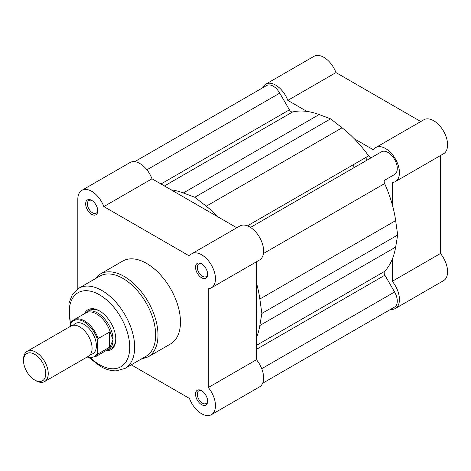 <?xml version="1.0" encoding="UTF-8"?>
<svg xmlns="http://www.w3.org/2000/svg" width="471" height="471" viewBox="0 0 471 471"><rect width="100%" height="100%" fill="white"/><g stroke="black" fill="none" stroke-linecap="round" stroke-linejoin="round"><path stroke-width="0.71" d="M44.627 381.563L88.454 356.259A17.462 10.079 -120 0 0 92.075 348.269A17.462 10.079 -120 0 0 84.45 330.695A17.462 10.079 -120 0 0 70.997 326.014L27.165 351.325A17.462 10.079 60 0 1 40.624 355.999A17.462 10.079 60 0 1 48.242 373.574A17.462 10.079 60 0 1 44.627 381.563A17.462 10.079 60 0 1 35.896 380.698L34.66 379.985A15.714 9.073 -120 0 0 45.775 373.574A15.714 9.073 -120 0 0 34.66 354.327A15.714 9.073 -120 0 0 23.55 360.739A15.714 9.073 -120 0 0 34.66 379.985M23.55 360.739L23.55 359.314A17.462 10.079 60 0 1 27.165 351.325M90.344 354.539A17.462 10.079 -120 0 0 96.396 345.773A17.462 10.079 -120 0 0 87.312 326.78A17.462 10.079 -120 0 0 73.429 325.243M106.152 350.577A21.825 12.599 -120 0 0 108.542 349.706A21.825 12.599 -120 0 0 113.064 339.715L110.037 346.933L98.121 353.886A21.389 12.346 60 0 1 95.236 356.883L107.247 349.947A21.389 12.346 -120 0 0 110.426 346.391M70.467 324.519L70.962 322.829A21.389 12.346 60 0 1 73.847 319.833A21.389 12.346 60 0 1 98.121 338.514L97.627 340.203A20.689 11.946 -120 0 0 84.05 321.752A20.689 11.946 -120 0 0 70.467 324.519L70.467 326.321M97.627 340.203L97.627 352.767L98.121 353.886M98.121 338.514L110.037 331.855L113.064 339.715A21.825 12.599 -120 0 0 103.532 317.748A21.825 12.599 -120 0 0 86.717 311.902A21.825 12.599 -120 0 0 84.762 313.533M110.037 331.855L110.037 346.933M109.602 331.884L109.602 347.257M110.426 332.473A21.389 12.346 -120 0 0 85.857 312.903L73.847 319.833L70.75 323.077M306.945 111.427L287.816 100.382A19.641 11.339 -120 0 0 275.665 85.098A19.641 11.339 -120 0 0 265.838 84.121A19.641 11.339 -120 0 0 262.753 87.765M265.838 84.121L313.992 56.326A19.641 11.339 60 0 1 323.812 57.297A19.641 11.339 60 0 1 335.964 72.581L420.78 121.547M392.272 204.579L392.272 182.489A19.641 11.339 -120 0 0 395.369 181.588A19.641 11.339 -120 0 0 398.378 165.845A19.641 11.339 -120 0 0 385.543 148.536A19.641 11.339 -120 0 0 375.723 147.564A19.641 11.339 -120 0 0 373.397 149.79L354.263 138.745M375.723 147.564L423.876 119.764A19.641 11.339 60 0 1 433.697 120.735A19.641 11.339 60 0 1 446.526 138.044A19.641 11.339 60 0 1 443.517 153.787L395.369 181.588M352.803 165.015A87.3 50.403 60 0 1 354.498 167.382M365.52 157.673A87.3 50.403 60 0 1 367.215 160.04A87.3 50.403 60 0 0 365.52 157.673M390.671 309.323A19.641 11.339 -120 0 0 395.369 308.47A19.641 11.339 -120 0 0 392.272 281.311L440.426 253.51L440.426 155.571M440.426 253.51A19.641 11.339 60 0 1 443.517 280.669L395.369 308.47M392.272 259.221L392.272 281.311M287.816 100.382L335.964 72.581M194.794 203.425A87.3 50.403 60 0 1 197.555 205.085A87.3 50.403 -120 0 0 194.794 203.425A87.3 50.403 -120 0 0 192.033 201.9A87.3 50.403 60 0 1 194.794 203.425M131.244 364.825L189.436 398.419A19.641 11.339 -120 0 0 201.582 413.703A19.641 11.339 -120 0 0 211.408 414.674L259.556 386.879A19.641 11.339 60 0 0 256.465 359.72L256.465 307.121A87.3 50.403 60 0 1 256.465 313.498A87.3 50.403 -120 0 0 256.465 307.121L256.465 261.782M134.73 161.677L266.645 85.516A13.094 7.56 60 0 1 273.192 86.164A13.094 7.56 60 0 1 279.762 93.117L289.412 109.831A3.491 2.014 -120 0 0 292.579 111.974A93.411 53.929 60 0 1 319.138 114.559L183.325 192.969A93.411 53.929 60 0 0 171.132 189.837M250.507 227.416L381.486 151.797A13.094 7.56 60 0 1 388.016 152.457A13.094 7.56 60 0 1 396.57 163.996A13.094 7.56 60 0 1 394.563 174.488A13.094 7.56 60 0 1 394.539 174.5L384.889 180.075A3.491 2.014 -120 0 0 384.619 183.572A93.411 53.929 60 0 1 395.652 220.611L259.845 299.02A93.411 53.929 60 0 0 256.465 282.989M395.652 220.611L397.677 235.017L261.864 313.427L259.845 299.02M261.864 313.427L259.845 325.502A93.411 53.929 60 0 1 256.465 337.63M397.677 235.017L395.652 247.092A93.411 53.929 60 0 1 384.619 271.384L256.465 345.373M262.647 383.235L394.563 307.074A13.094 7.56 60 0 0 394.586 291.991L384.889 275.199A3.491 2.014 60 0 1 384.619 271.384M319.138 114.559L330.607 118.845L194.794 197.255L183.325 192.969M194.794 197.255L206.263 206.21A93.411 53.929 60 0 1 218.456 217.155M330.607 118.845L342.07 127.8A93.411 53.929 60 0 1 368.628 155.877L247.446 225.845M371.778 157.402A3.491 2.014 60 0 1 368.628 155.877M201.582 404.654A8.555 4.94 60 0 1 195.536 394.174A8.555 4.94 60 0 1 201.582 390.677L201.582 390.677A8.555 4.94 60 0 1 207.634 401.157A8.555 4.94 60 0 1 201.582 404.654M202.035 390.959A7.336 4.233 -120 0 0 198.78 390.818A7.336 4.233 -120 0 0 197.655 396.694A7.336 4.233 -120 0 0 202.448 403.152A7.336 4.233 -120 0 0 206.115 403.517A7.336 4.233 -120 0 0 207.617 400.633M91.704 214.329A8.555 4.94 60 0 1 85.651 203.849A8.555 4.94 60 0 1 91.704 200.358L91.704 200.358A8.555 4.94 60 0 1 97.75 210.837A8.555 4.94 60 0 1 91.704 214.329M92.151 200.634A7.336 4.233 -120 0 0 88.901 200.493A7.336 4.233 -120 0 0 87.777 206.369A7.336 4.233 -120 0 0 92.563 212.833A7.336 4.233 -120 0 0 96.231 213.192A7.336 4.233 -120 0 0 97.733 210.307M201.582 277.766A8.555 4.94 60 0 1 195.536 267.293A8.555 4.94 60 0 1 201.582 263.795L201.582 263.795A8.555 4.94 60 0 1 207.634 274.275A8.555 4.94 60 0 1 201.582 277.766M202.035 264.078A7.336 4.233 -120 0 0 198.78 263.931A7.336 4.233 -120 0 0 197.655 269.812A7.336 4.233 -120 0 0 202.448 276.271A7.336 4.233 -120 0 0 206.115 276.636A7.336 4.233 -120 0 0 207.617 273.745M84.492 313.686A23.05 13.306 60 0 1 99.481 310.913L99.481 310.913A23.05 13.306 60 0 1 115.778 339.144A23.05 13.306 60 0 1 105.881 350.736M99.917 311.172A21.825 12.599 -120 0 0 89.431 310.336L86.717 311.902M125.086 368.381L146.075 356.259A46.27 26.712 -120 0 0 153.163 319.185A46.27 26.712 -120 0 0 122.937 278.408A46.27 26.712 -120 0 0 99.805 276.118L78.816 288.234A46.27 26.712 60 0 1 101.948 290.53A46.27 26.712 60 0 1 132.174 331.301A46.27 26.712 60 0 1 125.086 368.381L116.319 370.836C111.079 370.977 105.71 369.452 100.205 366.261L89.302 357.789M148.088 356.912L170.561 343.936A47.842 27.624 -120 0 0 177.897 305.602A47.842 27.624 -120 0 0 146.646 263.442A47.842 27.624 -120 0 0 122.725 261.069L100.246 274.051A47.842 27.624 60 0 1 124.167 276.418A47.842 27.624 60 0 1 155.418 318.579A47.842 27.624 60 0 1 148.088 356.912L141.012 359.185M211.408 414.674A19.641 11.339 -120 0 0 208.312 387.521L208.312 288.699A19.641 11.339 -120 0 0 211.408 287.793A19.641 11.339 -120 0 0 211.408 265.114A19.641 11.339 -120 0 0 191.762 253.775A19.641 11.339 -120 0 0 189.436 256L103.856 206.586A19.641 11.339 -120 0 0 81.883 190.331L130.031 162.53A19.641 11.339 60 0 1 152.003 178.792L236.819 227.758M81.883 190.331A19.641 11.339 -120 0 0 77.815 199.321L77.815 288.858M191.762 253.775L239.916 225.974A19.641 11.339 60 0 1 259.556 237.313A19.641 11.339 60 0 1 259.556 259.992L211.408 287.793M108.542 349.706L111.256 348.134A21.825 12.599 -120 0 0 115.772 338.631M256.465 359.72L208.312 387.521M152.003 178.792L103.856 206.586M87.229 356.971A20.689 11.946 -120 0 0 97.627 352.767M279.762 93.117L146.917 169.813M384.889 180.075L394.563 174.488M384.619 183.572L263.436 253.539M395.652 247.092L259.845 325.502M384.889 275.199L256.465 349.347M394.586 291.991L261.729 368.693M289.412 109.831L160.988 183.978M292.579 111.974L164.432 185.963M342.07 127.8L206.263 206.21M90.526 357.931A42.779 24.698 -120 0 0 99.481 364.66A42.779 24.698 -120 0 0 129.731 347.198A42.779 24.698 -120 0 0 99.481 294.805A42.779 24.698 -120 0 0 70.603 323.453M86.917 357.148L95.236 356.883M70.467 325.885L68.949 303.218L72.469 294.34L78.816 288.234M100.246 274.051L94.742 279.044"/></g></svg>
